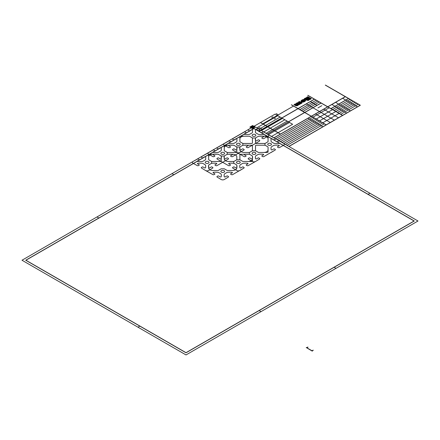 <?xml version="1.0" encoding="UTF-8"?>
<svg xmlns="http://www.w3.org/2000/svg" width="440" height="440" viewBox="0 0 440 440"><rect width="100%" height="100%" fill="white"/><g stroke="black" fill="none" stroke-linecap="round" stroke-linejoin="round"><path stroke-width="0.66" d="M96.982 216.942L98.934 218.07M173.916 174.779L171.963 173.652M335.99 268.351L334.037 267.223M369.963 193.27L368.011 194.398M253.979 126.302L22 260.233L186.021 354.932L418 221.001L253.979 126.302L275.066 114.125L292.639 124.273L271.552 136.45L253.979 126.302L253.127 126.94L253.979 126.302M253.979 128.557L25.905 260.233L186.021 352.677L414.095 221.001L253.979 128.557M253.979 128.447L25.713 260.233L186.021 352.792L414.288 221.001L253.979 128.447M261.008 311.641L259.055 310.514M139.942 326.073L137.989 327.201M284.829 119.763L263.742 131.94M272.949 116.804L271.777 117.48M275.506 118.278L274.335 118.954M287.172 121.116L266.085 133.293M282.486 118.41L261.399 130.587M280.143 117.057L259.055 129.234M277.8 115.704L256.713 127.881M289.514 122.469L268.428 134.645M254.76 126.753L253.198 126.753L254.76 125.851L254.76 126.753L257.884 128.557L259.446 127.655L262.57 129.459L259.446 131.263L256.322 129.459L257.884 128.557M251.086 127.342L253.039 126.214L252.219 127.996M252.61 125.516L255.343 127.094L252.61 128.673L249.876 127.094L252.61 125.516L255.343 127.094L252.61 128.673L249.876 127.094L252.61 125.516L255.343 127.094L252.61 128.673L249.876 127.094L252.61 125.516L255.343 127.094L252.61 128.673L249.876 127.094L252.61 125.516L255.343 127.094L252.61 128.673L249.876 127.094L252.61 125.516L255.343 127.094L252.61 128.673L249.876 127.094L252.61 125.516M253.275 126.709L252.021 127.43M252.571 125.895L253.605 127.644M251.691 126.401L252.725 128.15M252.439 127.578L252.61 128.222L252.802 127.584L252.439 127.578M252.621 127.584L252.648 125.989M252.846 126.099L250.894 127.226M253.391 127.545L251.867 126.665M253.589 126.528L251.631 127.655M252.456 127.859L253.935 127.001M252.764 126.324L251.284 127.182M256.339 145.228A0.831 0.479 0 0 0 255.514 145.706L255.514 150.552A0.831 0.479 0 0 0 255.756 150.893L258.253 152.334A0.831 0.479 0 0 0 258.836 152.471L267.234 152.471A0.831 0.479 0 0 0 268.065 151.993L268.065 147.147A0.831 0.479 0 0 0 267.817 146.806L265.111 145.244A0.55 0.319 180 0 1 264.952 145.019L264.968 143.649A0.55 0.319 180 0 1 265.128 143.429L267.817 141.873A0.831 0.479 0 0 0 268.065 141.537L268.065 136.686A0.831 0.479 0 0 0 267.234 136.208L258.836 136.208A0.831 0.479 0 0 0 258.253 136.351L255.404 137.995L252.802 138.006A0.55 0.319 180 0 1 252.406 137.913L249.7 136.351A0.831 0.479 0 0 0 249.117 136.208L240.719 136.208A0.831 0.479 0 0 0 239.894 136.686L239.894 141.537A0.831 0.479 0 0 0 240.136 141.873L242.632 143.314A0.831 0.479 0 0 0 243.216 143.457L251.614 143.457A0.831 0.479 0 0 0 252.439 142.978L252.439 138.127A0.831 0.479 0 0 0 252.197 137.792L249.7 136.351L252.197 137.792A0.831 0.479 0 0 1 252.439 138.127L252.439 142.978A0.831 0.479 0 0 1 251.614 143.457A0.831 0.479 0 0 0 252.439 142.978L252.439 138.127A0.831 0.479 0 0 0 252.197 137.792L249.7 136.351A0.831 0.479 0 0 0 249.117 136.208L240.719 136.208A0.831 0.479 0 0 0 239.894 136.686L239.894 141.537A0.831 0.479 0 0 0 240.136 141.873L242.632 143.314A0.831 0.479 0 0 0 243.216 143.457L251.614 143.457L243.216 143.457A0.831 0.479 0 0 1 242.632 143.314L242.715 143.363A0.55 0.319 180 0 1 242.875 143.589L242.858 145.107A0.55 0.319 180 0 1 242.693 145.332L240.136 146.806A0.831 0.479 0 0 0 239.894 147.147L239.894 149.924A4.417 2.552 0 0 0 244.31 152.471L249.117 152.471A0.831 0.479 0 0 0 249.7 152.334L252.428 150.761L255.277 150.75A0.55 0.319 180 0 1 255.673 150.843L258.253 152.334A0.831 0.479 0 0 0 258.836 152.471L263.643 152.471A4.417 2.552 0 0 0 268.065 149.924L268.065 147.147A0.831 0.479 0 0 0 267.817 146.806L265.111 145.244A0.55 0.319 180 0 1 264.952 145.019L264.968 143.649A0.55 0.319 180 0 1 265.128 143.429L267.817 141.873A0.831 0.479 0 0 0 268.065 141.537L268.065 138.76A4.417 2.552 0 0 0 263.643 136.208L258.836 136.208A0.831 0.479 0 0 0 258.253 136.351L255.404 137.995L252.802 138.006A0.55 0.319 180 0 1 252.406 137.913L249.7 136.351A0.831 0.479 0 0 0 249.117 136.208L244.31 136.208A4.417 2.552 0 0 0 239.894 138.76L239.894 141.537A0.831 0.479 0 0 0 240.136 141.873L242.715 143.363A0.55 0.319 180 0 1 242.875 143.589L242.858 145.107A0.55 0.319 180 0 1 242.693 145.332L240.136 146.806A0.831 0.479 0 0 0 239.894 147.147L239.894 149.924A4.417 2.552 0 0 0 244.31 152.471L249.117 152.471A0.831 0.479 0 0 0 249.7 152.334L252.428 150.761L255.277 150.75A0.55 0.319 180 0 1 255.673 150.843L258.253 152.334A0.831 0.479 0 0 0 258.836 152.471L263.643 152.471A4.417 2.552 0 0 0 268.065 149.924L268.065 147.147A0.831 0.479 0 0 0 267.817 146.806L265.32 145.365A0.831 0.479 0 0 0 264.737 145.228L256.339 145.228M255.514 142.978A0.831 0.479 0 0 0 256.339 143.457L264.737 143.457A0.831 0.479 0 0 0 265.32 143.314L267.817 141.873A0.831 0.479 0 0 0 268.065 141.537L268.065 138.76A4.417 2.552 0 0 0 263.643 136.208L258.836 136.208A0.831 0.479 0 0 0 258.253 136.351L255.756 137.792A0.831 0.479 0 0 0 255.514 138.127L255.514 142.978M252.439 145.706A0.831 0.479 0 0 0 251.614 145.228L243.216 145.228A0.831 0.479 0 0 0 242.632 145.365L239.778 147.015L237.182 147.021A0.55 0.319 0 0 1 236.786 146.927L234.08 145.365A0.831 0.479 0 0 0 233.497 145.228L228.69 145.228A4.417 2.552 0 0 0 224.268 147.78L224.268 150.552A0.831 0.479 0 0 0 224.51 150.893L227.09 152.383A0.55 0.319 0 0 1 227.255 152.609L227.238 154.127A0.55 0.319 0 0 1 227.073 154.347L224.51 155.826A0.831 0.479 0 0 0 224.268 156.167L224.268 158.939A4.417 2.552 0 0 0 228.69 161.491L233.497 161.491A0.831 0.479 0 0 0 234.08 161.354L236.803 159.781L239.657 159.77A0.55 0.319 0 0 1 240.048 159.863L242.632 161.354A0.831 0.479 0 0 0 243.216 161.491L248.023 161.491A4.417 2.552 0 0 0 252.439 158.939L252.439 156.167A0.831 0.479 0 0 0 252.197 155.826L249.491 154.264A0.55 0.319 0 0 1 249.332 154.038L249.343 152.669A0.55 0.319 0 0 1 249.508 152.444L252.197 150.893A0.831 0.479 0 0 0 252.439 150.552L252.439 145.706M221.139 161.458L228.492 165.605A0.831 0.479 0 0 0 229.658 165.6L230.368 165.187A0.55 0.319 0 0 0 230.368 164.736L228.839 163.851A0.6 0.347 0 0 1 229.174 163.268A13.805 7.97 0 0 1 233.195 163.257A2.211 1.276 0 0 1 234.448 163.614L236.209 164.637A2.211 1.276 0 0 1 236.836 165.357A13.805 7.97 0 0 1 236.819 167.679A0.6 0.347 0 0 1 235.802 167.871L234.273 166.991A0.55 0.319 0 0 0 233.492 166.991L232.782 167.398A0.831 0.479 0 0 0 232.771 168.069L236.759 170.478A2.211 1.276 0 0 0 239.948 170.478L243.941 168.069A0.831 0.479 0 0 0 243.931 167.398L243.216 166.991A0.55 0.319 0 0 0 242.435 166.991L240.906 167.871A0.6 0.347 0 0 1 239.894 167.679A0.6 0.347 0 0 0 240.906 167.871L242.435 166.991A0.55 0.319 0 0 1 243.216 166.991L243.931 167.398A0.831 0.479 0 0 1 243.941 168.069L232.595 174.62A0.831 0.479 0 0 1 231.435 174.614L230.72 174.207A0.55 0.319 0 0 1 230.72 173.756L232.249 172.871A0.6 0.347 0 0 0 231.919 172.282A13.805 7.97 0 0 0 227.893 172.277A2.211 1.276 0 0 0 226.644 172.634L224.879 173.657A2.211 1.276 0 0 0 224.252 174.378A13.805 7.97 0 0 0 224.268 176.698A0.6 0.347 0 0 0 225.286 176.891L226.815 176.006A0.55 0.319 0 0 1 227.596 176.006L228.311 176.418A0.831 0.479 0 0 1 228.316 177.089L224.329 179.493A2.211 1.276 0 0 1 221.139 179.493L217.151 177.089A0.831 0.479 0 0 1 217.157 176.418L217.872 176.006A0.55 0.319 0 0 1 218.653 176.006L220.181 176.891A0.6 0.347 0 0 0 221.199 176.698A13.805 7.97 0 0 0 221.216 174.378A2.211 1.276 0 0 0 220.589 173.657L218.823 172.634A2.211 1.276 0 0 0 217.575 172.277A13.805 7.97 0 0 0 213.554 172.282A0.6 0.347 0 0 0 213.219 172.871L214.748 173.756A0.55 0.319 0 0 1 214.748 174.207L214.032 174.614A0.831 0.479 0 0 1 212.872 174.62L205.519 170.478A2.211 1.276 0 0 0 208.709 170.478L212.696 168.069A0.831 0.479 0 0 0 212.685 167.398L211.976 166.991A0.55 0.319 0 0 0 211.195 166.991L209.666 167.871A0.6 0.347 0 0 1 208.648 167.679A13.805 7.97 0 0 1 208.632 165.357A2.211 1.276 0 0 1 209.259 164.637L211.024 163.614A2.211 1.276 0 0 1 212.273 163.257A13.805 7.97 0 0 1 216.293 163.268A0.6 0.347 0 0 1 216.629 163.851L215.1 164.736A0.55 0.319 0 0 0 215.1 165.187L215.809 165.6A0.831 0.479 0 0 0 216.975 165.605L228.316 159.055A0.831 0.479 0 0 0 228.311 158.384L227.596 157.971A0.55 0.319 0 0 0 226.815 157.971L225.286 158.851A0.6 0.347 0 0 1 224.268 158.659A13.805 7.97 0 0 1 224.252 156.338A2.211 1.276 0 0 1 224.879 155.617L226.644 154.6A2.211 1.276 0 0 1 227.893 154.237A13.805 7.97 0 0 1 231.919 154.248A0.6 0.347 0 0 1 232.249 154.831L230.72 155.716A0.55 0.319 0 0 0 230.72 156.167L231.435 156.58A0.831 0.479 0 0 0 232.595 156.585L243.941 150.035A0.831 0.479 0 0 0 243.931 149.364L243.216 148.951A0.55 0.319 0 0 0 242.435 148.951L240.906 149.837A0.6 0.347 0 0 1 239.894 149.644A0.6 0.347 0 0 0 240.906 149.837L242.435 148.951A0.55 0.319 0 0 1 243.216 148.951L243.931 149.364A0.831 0.479 0 0 1 243.941 150.035L239.948 152.438A2.211 1.276 0 0 1 236.759 152.438L244.118 156.585A0.831 0.479 0 0 0 245.278 156.58L245.988 156.167A0.55 0.319 0 0 0 245.988 155.716L244.459 154.831A0.6 0.347 0 0 1 244.794 154.248A13.805 7.97 0 0 1 248.82 154.237A2.211 1.276 0 0 1 250.069 154.6L251.834 155.617A2.211 1.276 0 0 1 252.456 156.338A13.805 7.97 0 0 1 252.439 158.659A0.6 0.347 0 0 1 251.427 158.851L249.898 157.971A0.55 0.319 0 0 0 249.112 157.971L248.402 158.384A0.831 0.479 0 0 0 248.391 159.055L252.379 161.458A2.211 1.276 0 0 0 255.574 161.458L259.562 159.055A0.831 0.479 0 0 0 259.551 158.384L258.841 157.971A0.55 0.319 0 0 0 258.06 157.971L256.526 158.851A0.6 0.347 0 0 1 255.514 158.659A0.6 0.347 0 0 0 256.526 158.851L258.06 157.971L256.526 158.851A0.6 0.347 0 0 1 255.514 158.659A13.805 7.97 0 0 1 255.497 156.338A13.805 7.97 0 0 0 255.514 158.659A13.805 7.97 0 0 1 255.497 156.338A2.211 1.276 0 0 1 256.119 155.617A2.211 1.276 0 0 0 255.497 156.338A2.211 1.276 0 0 1 256.119 155.617L257.884 154.6A2.211 1.276 0 0 1 259.138 154.237A2.211 1.276 0 0 0 257.884 154.6A2.211 1.276 0 0 1 259.138 154.237A13.805 7.97 0 0 1 263.159 154.248A13.805 7.97 0 0 0 259.138 154.237A13.805 7.97 0 0 1 263.159 154.248A0.6 0.347 0 0 1 263.494 154.831A0.6 0.347 0 0 0 263.159 154.248A0.6 0.347 0 0 1 263.494 154.831L261.965 155.716A0.55 0.319 0 0 0 261.965 156.167L262.675 156.58A0.831 0.479 0 0 0 263.835 156.585L275.182 150.035A0.831 0.479 0 0 0 275.171 149.364L274.461 148.951A0.55 0.319 0 0 0 273.68 148.951L272.151 149.837A0.6 0.347 0 0 1 271.134 149.644A0.6 0.347 0 0 0 272.151 149.837L273.68 148.951L272.151 149.837A0.6 0.347 0 0 1 271.134 149.644A13.805 7.97 0 0 1 271.117 147.318A13.805 7.97 0 0 0 271.134 149.644A13.805 7.97 0 0 1 271.117 147.318A2.211 1.276 0 0 1 271.744 146.597A2.211 1.276 0 0 0 271.117 147.318A2.211 1.276 0 0 1 271.744 146.597L273.51 145.58A2.211 1.276 0 0 1 274.758 145.216A2.211 1.276 0 0 0 273.51 145.58A2.211 1.276 0 0 1 274.758 145.216A13.805 7.97 0 0 1 278.779 145.228A13.805 7.97 0 0 0 274.758 145.216A13.805 7.97 0 0 1 278.779 145.228A0.6 0.347 0 0 1 279.114 145.816A0.6 0.347 0 0 0 278.779 145.228A0.6 0.347 0 0 1 279.114 145.816L277.585 146.696A0.55 0.319 0 0 0 277.585 147.147L278.295 147.56A0.831 0.479 0 0 0 279.461 147.565L283.624 145.261A2.211 1.276 0 0 0 283.624 143.418L279.461 141.119A0.831 0.479 0 0 0 278.295 141.125L277.585 141.531A0.55 0.319 0 0 0 277.585 141.982L279.114 142.868A0.6 0.347 0 0 1 278.779 143.451A0.6 0.347 0 0 0 279.114 142.868L277.585 141.982L279.114 142.868A0.6 0.347 0 0 1 278.779 143.451A13.805 7.97 0 0 1 274.758 143.462A13.805 7.97 0 0 0 278.779 143.451A13.805 7.97 0 0 1 274.758 143.462A2.211 1.276 0 0 1 273.51 143.105L271.744 142.082L273.51 143.105A2.211 1.276 0 0 0 274.758 143.462A2.211 1.276 0 0 1 273.51 143.105L271.744 142.082A2.211 1.276 0 0 1 271.117 141.361A2.211 1.276 0 0 0 271.744 142.082A2.211 1.276 0 0 1 271.117 141.361A13.805 7.97 0 0 1 271.134 139.04A13.805 7.97 0 0 0 271.117 141.361A13.805 7.97 0 0 1 271.134 139.04A0.6 0.347 0 0 1 272.151 138.847A0.6 0.347 0 0 0 271.134 139.04A0.6 0.347 0 0 1 272.151 138.847L273.68 139.728A0.55 0.319 0 0 0 274.461 139.728L275.171 139.321A0.831 0.479 0 0 0 275.182 138.65L263.835 132.099A0.831 0.479 0 0 0 262.675 132.105L261.965 132.517A0.55 0.319 0 0 0 261.965 132.968L263.494 133.848A0.6 0.347 0 0 1 263.159 134.437A0.6 0.347 0 0 0 263.494 133.848L261.965 132.968L263.494 133.848A0.6 0.347 0 0 1 263.159 134.437A0.6 0.347 0 0 0 263.494 133.848L261.965 132.968L263.494 133.848A0.6 0.347 0 0 1 263.159 134.437A13.805 7.97 0 0 1 259.138 134.442A13.805 7.97 0 0 0 263.159 134.437A13.805 7.97 0 0 1 259.138 134.442A13.805 7.97 0 0 0 263.159 134.437A13.805 7.97 0 0 1 259.138 134.442A2.211 1.276 0 0 1 257.884 134.085A2.211 1.276 0 0 0 259.138 134.442A2.211 1.276 0 0 1 257.884 134.085A2.211 1.276 0 0 0 259.138 134.442A2.211 1.276 0 0 1 257.884 134.085L256.119 133.067A2.211 1.276 0 0 1 255.497 132.341A2.211 1.276 0 0 0 256.119 133.067A2.211 1.276 0 0 1 255.497 132.341A2.211 1.276 0 0 0 256.119 133.067A2.211 1.276 0 0 1 255.497 132.341A13.805 7.97 0 0 1 255.514 130.02A13.805 7.97 0 0 0 255.497 132.341A13.805 7.97 0 0 1 255.514 130.02A13.805 7.97 0 0 0 255.497 132.341A13.805 7.97 0 0 1 255.514 130.02A0.6 0.347 0 0 1 256.526 129.828A0.6 0.347 0 0 0 255.514 130.02A0.6 0.347 0 0 1 256.526 129.828A0.6 0.347 0 0 0 255.514 130.02A0.6 0.347 0 0 1 256.526 129.828L258.06 130.713A0.55 0.319 0 0 0 258.841 130.713L259.551 130.3A0.831 0.479 0 0 0 259.562 129.63L255.574 127.226A2.211 1.276 0 0 0 252.379 127.226L248.391 129.63A0.831 0.479 0 0 0 248.402 130.3L249.112 130.713A0.55 0.319 0 0 0 249.898 130.713L251.427 129.828A0.6 0.347 0 0 1 252.439 130.02A0.6 0.347 0 0 0 251.427 129.828L249.898 130.713L251.427 129.828A0.6 0.347 0 0 1 252.439 130.02A0.6 0.347 0 0 0 251.427 129.828L249.898 130.713L251.427 129.828A0.6 0.347 0 0 1 252.439 130.02A13.805 7.97 0 0 1 252.456 132.341A13.805 7.97 0 0 0 252.439 130.02A13.805 7.97 0 0 1 252.456 132.341A13.805 7.97 0 0 0 252.439 130.02A13.805 7.97 0 0 1 252.456 132.341A2.211 1.276 0 0 1 251.834 133.067L250.069 134.085A2.211 1.276 0 0 1 248.82 134.442A2.211 1.276 0 0 0 250.069 134.085L251.834 133.067A2.211 1.276 0 0 0 252.456 132.341A2.211 1.276 0 0 1 251.834 133.067L250.069 134.085A2.211 1.276 0 0 1 248.82 134.442A2.211 1.276 0 0 0 250.069 134.085L251.834 133.067A2.211 1.276 0 0 0 252.456 132.341A2.211 1.276 0 0 1 251.834 133.067L250.069 134.085A2.211 1.276 0 0 1 248.82 134.442A13.805 7.97 0 0 1 244.794 134.437A13.805 7.97 0 0 0 248.82 134.442A13.805 7.97 0 0 1 244.794 134.437A13.805 7.97 0 0 0 248.82 134.442A13.805 7.97 0 0 1 244.794 134.437A0.6 0.347 0 0 1 244.459 133.848A0.6 0.347 0 0 0 244.794 134.437A0.6 0.347 0 0 1 244.459 133.848A0.6 0.347 0 0 0 244.794 134.437A0.6 0.347 0 0 1 244.459 133.848L245.988 132.968A0.55 0.319 0 0 0 245.988 132.517L245.278 132.105A0.831 0.479 0 0 0 244.118 132.099L232.771 138.65A0.831 0.479 0 0 0 232.782 139.321L233.492 139.728A0.55 0.319 0 0 0 234.273 139.728L235.802 138.847A0.6 0.347 0 0 1 236.819 139.04A0.6 0.347 0 0 0 235.802 138.847L234.273 139.728L235.802 138.847A0.6 0.347 0 0 1 236.819 139.04A0.6 0.347 0 0 0 235.802 138.847L234.273 139.728L235.802 138.847A0.6 0.347 0 0 1 236.819 139.04A13.805 7.97 0 0 1 236.836 141.361A13.805 7.97 0 0 0 236.819 139.04A13.805 7.97 0 0 1 236.836 141.361A13.805 7.97 0 0 0 236.819 139.04A13.805 7.97 0 0 1 236.836 141.361A2.211 1.276 0 0 1 236.209 142.082L234.448 143.105A2.211 1.276 0 0 1 233.195 143.462A2.211 1.276 0 0 0 234.448 143.105L236.209 142.082A2.211 1.276 0 0 0 236.836 141.361A2.211 1.276 0 0 1 236.209 142.082L234.448 143.105A2.211 1.276 0 0 1 233.195 143.462A2.211 1.276 0 0 0 234.448 143.105L236.209 142.082A2.211 1.276 0 0 0 236.836 141.361A2.211 1.276 0 0 1 236.209 142.082L234.448 143.105A2.211 1.276 0 0 1 233.195 143.462A13.805 7.97 0 0 1 229.174 143.451A13.805 7.97 0 0 0 233.195 143.462A13.805 7.97 0 0 1 229.174 143.451A13.805 7.97 0 0 0 233.195 143.462A13.805 7.97 0 0 1 229.174 143.451A0.6 0.347 0 0 1 228.839 142.868A0.6 0.347 0 0 0 229.174 143.451A0.6 0.347 0 0 1 228.839 142.868A0.6 0.347 0 0 0 229.174 143.451A0.6 0.347 0 0 1 228.839 142.868L230.368 141.982A0.55 0.319 0 0 0 230.368 141.531L229.658 141.125A0.831 0.479 0 0 0 228.492 141.119L217.151 147.664A0.831 0.479 0 0 0 217.157 148.335L217.872 148.748A0.55 0.319 0 0 0 218.653 148.748L220.181 147.868A0.6 0.347 0 0 1 221.199 148.06A0.6 0.347 0 0 0 220.181 147.868L218.653 148.748L220.181 147.868A0.6 0.347 0 0 1 221.199 148.06A13.805 7.97 0 0 1 221.216 150.381A13.805 7.97 0 0 0 221.199 148.06A13.805 7.97 0 0 1 221.216 150.381A2.211 1.276 0 0 1 220.589 151.102L218.823 152.119A2.211 1.276 0 0 1 217.575 152.482A2.211 1.276 0 0 0 218.823 152.119L220.589 151.102A2.211 1.276 0 0 0 221.216 150.381A2.211 1.276 0 0 1 220.589 151.102L218.823 152.119A2.211 1.276 0 0 1 217.575 152.482A13.805 7.97 0 0 1 213.554 152.471A13.805 7.97 0 0 0 217.575 152.482A13.805 7.97 0 0 1 213.554 152.471A0.6 0.347 0 0 1 213.219 151.888A0.6 0.347 0 0 0 213.554 152.471A0.6 0.347 0 0 1 213.219 151.888L214.748 151.003A0.55 0.319 0 0 0 214.748 150.552L214.032 150.139A0.831 0.479 0 0 0 212.872 150.134L208.709 152.438A2.211 1.276 0 0 0 208.709 154.281L212.872 156.585A0.831 0.479 0 0 0 214.032 156.58L214.748 156.167A0.55 0.319 0 0 0 214.748 155.716L213.219 154.831A0.6 0.347 0 0 1 213.554 154.248A13.805 7.97 0 0 1 217.575 154.237A2.211 1.276 0 0 1 218.823 154.6L220.589 155.617A2.211 1.276 0 0 1 221.216 156.338A13.805 7.97 0 0 1 221.199 158.659A0.6 0.347 0 0 1 220.181 158.851L218.653 157.971A0.55 0.319 0 0 0 217.872 157.971L217.157 158.384A0.831 0.479 0 0 0 217.151 159.055L221.139 161.458M221.408 154.127A1.876 1.084 0 0 0 224.549 153.643A1.876 1.084 0 0 0 222.25 152.312A1.876 1.084 0 0 0 221.408 154.127A1.876 1.084 0 0 0 224.549 153.643A1.876 1.084 0 0 0 222.25 152.312A1.876 1.084 0 0 0 221.408 154.127A1.876 1.084 0 0 0 224.549 153.643A1.876 1.084 0 0 0 222.25 152.312A1.876 1.084 0 0 0 221.408 154.127M237.028 145.107A1.876 1.084 0 0 0 240.169 144.623A1.876 1.084 0 0 0 237.87 143.291A1.876 1.084 0 0 0 237.028 145.107A1.876 1.084 0 0 0 240.169 144.623A1.876 1.084 0 0 0 237.87 143.291A1.876 1.084 0 0 0 237.028 145.107A1.876 1.084 0 0 0 240.169 144.623A1.876 1.084 0 0 0 237.87 143.291A1.876 1.084 0 0 0 237.028 145.107A1.876 1.084 0 0 0 240.169 144.623A1.876 1.084 0 0 0 237.87 143.291A1.876 1.084 0 0 0 237.028 145.107A1.876 1.084 0 0 0 240.169 144.623A1.876 1.084 0 0 0 237.87 143.291A1.876 1.084 0 0 0 237.028 145.107M252.648 136.087A1.876 1.084 0 0 0 255.789 135.603A1.876 1.084 0 0 0 253.49 134.277A1.876 1.084 0 0 0 252.648 136.087A1.876 1.084 0 0 0 255.789 135.603A1.876 1.084 0 0 0 253.49 134.277A1.876 1.084 0 0 0 252.648 136.087A1.876 1.084 0 0 0 255.789 135.603A1.876 1.084 0 0 0 253.49 134.277A1.876 1.084 0 0 0 252.648 136.087A1.876 1.084 0 0 0 255.789 135.603A1.876 1.084 0 0 0 253.49 134.277A1.876 1.084 0 0 0 252.648 136.087A1.876 1.084 0 0 0 255.789 135.603A1.876 1.084 0 0 0 253.49 134.277A1.876 1.084 0 0 0 252.648 136.087M247.869 163.851A0.6 0.347 0 0 0 247.539 163.268A13.805 7.97 0 0 0 243.513 163.257A2.211 1.276 0 0 0 242.264 163.614L240.499 164.637A2.211 1.276 0 0 0 239.872 165.357A13.805 7.97 0 0 0 239.894 167.679A13.805 7.97 0 0 1 239.872 165.357A2.211 1.276 0 0 1 240.499 164.637L242.264 163.614A2.211 1.276 0 0 1 243.513 163.257A13.805 7.97 0 0 1 247.539 163.268A0.6 0.347 0 0 1 247.869 163.851L246.34 164.736A0.55 0.319 0 0 0 246.34 165.187L247.055 165.6A0.831 0.479 0 0 0 248.215 165.605L255.541 161.475L248.215 165.605A0.831 0.479 0 0 1 247.055 165.6L246.34 165.187A0.55 0.319 0 0 1 246.34 164.736L247.869 163.851M268.268 145.107A1.876 1.084 0 0 0 271.414 144.623A1.876 1.084 0 0 0 269.11 143.291A1.876 1.084 0 0 0 268.268 145.107A1.876 1.084 0 0 0 271.414 144.623A1.876 1.084 0 0 0 269.11 143.291A1.876 1.084 0 0 0 268.268 145.107A1.876 1.084 0 0 0 271.414 144.623A1.876 1.084 0 0 0 269.11 143.291A1.876 1.084 0 0 0 268.268 145.107M252.648 154.127A1.876 1.084 0 0 0 255.789 153.643A1.876 1.084 0 0 0 253.49 152.312A1.876 1.084 0 0 0 252.648 154.127A1.876 1.084 0 0 0 255.789 153.643A1.876 1.084 0 0 0 253.49 152.312A1.876 1.084 0 0 0 252.648 154.127A1.876 1.084 0 0 0 255.789 153.643A1.876 1.084 0 0 0 253.49 152.312A1.876 1.084 0 0 0 252.648 154.127M237.028 163.147A1.876 1.084 0 0 0 240.169 162.657A1.876 1.084 0 0 0 237.87 161.332A1.876 1.084 0 0 0 237.028 163.147A1.876 1.084 0 0 0 240.169 162.657A1.876 1.084 0 0 0 237.87 161.332A1.876 1.084 0 0 0 237.028 163.147M259.562 159.055L255.541 161.475L259.562 159.055A0.831 0.479 0 0 0 259.551 158.384L258.841 157.971A0.55 0.319 0 0 0 258.06 157.971A0.55 0.319 0 0 1 258.841 157.971L259.551 158.384A0.831 0.479 0 0 1 259.562 159.055M309.568 97.691L308.264 98.445M297.149 104.858L295.79 105.644M307.615 98.813L306.394 99.523M299.321 103.604L297.709 104.538M305.553 100.007L304.227 100.771M301.208 102.514L299.695 103.389M303.188 101.371L301.928 102.102M309.716 97.774L308.407 98.527M301.356 102.603L295.993 105.694M303.534 101.343L302.17 102.13M308.094 98.709L306.091 99.869M305.608 100.144L304.172 100.975M309.865 97.856L308.555 98.615M301.499 102.685L296.219 105.738M305.635 100.298L302.434 102.146M308.242 98.791L306.235 99.951M310.007 97.944L308.699 98.698M301.648 102.767L296.472 105.76M305.618 100.474L302.742 102.141M308.385 98.879L306.383 100.034M310.156 98.026L308.847 98.78M298.326 104.858L296.769 105.754M300.382 103.67L298.502 104.753M308.534 98.962L306.532 100.122M301.796 102.856L300.487 103.609M305.553 100.683L303.105 102.097M310.299 98.109L308.995 98.868M298.243 105.072L297.138 105.71M300.234 103.922L298.947 104.665M308.682 99.05L306.675 100.205M301.939 102.938L300.636 103.692M305.388 100.953L303.562 102.003M308.495 99.325L307.257 100.04M304.843 101.431L304.398 101.689M308.644 99.407L307.406 100.122M308.786 99.49L307.549 100.205M310.855 98.472L309.579 99.204M308.935 99.578L307.698 100.293M310.998 98.555L309.727 99.292M309.084 99.66L307.846 100.375M311.146 98.637L309.87 99.374M309.227 99.748L307.989 100.458M311.289 98.725L310.019 99.457M309.425 97.603L308.116 98.357M296.912 104.83L295.609 105.578M307.472 98.731L306.251 99.434M299.024 103.609L297.655 104.401M305.47 99.886L304.189 100.623M301.065 102.432L299.701 103.219M302.935 101.349L301.719 102.053M309.276 97.521L307.967 98.274M296.752 104.748L295.444 105.507M307.324 98.648L306.103 99.352M298.826 103.554L297.523 104.308M305.36 99.781L301.538 101.987M300.916 102.344L299.607 103.103M309.127 97.433L307.824 98.192M296.61 104.665L295.3 105.418M307.175 98.56L305.959 99.264M298.683 103.466L297.374 104.22M305.223 99.688L301.378 101.91A1.315 0.759 0 0 0 301.994 102.113A2.101 1.21 0 0 0 302.88 102.124A2.877 1.661 0 0 0 303.76 101.943A3.933 2.272 0 0 0 304.629 101.569A3.933 2.272 0 0 0 305.283 101.063A2.877 1.661 0 0 0 305.602 100.557A2.101 1.21 0 0 0 305.575 100.045A1.315 0.759 0 0 0 305.228 99.693A1.315 0.759 0 0 0 304.618 99.495A2.101 1.21 0 0 0 303.727 99.479A2.877 1.661 0 0 0 302.852 99.66A3.933 2.272 0 0 0 301.983 100.04A3.933 2.272 0 0 0 301.323 100.54A2.877 1.661 0 0 0 301.01 101.046A2.101 1.21 0 0 0 301.004 101.475L302.187 100.793A1.023 0.589 180 0 1 302.693 100.271A1.023 0.589 180 0 1 303.727 100.276L301.169 101.75A1.326 0.764 0 0 0 301.384 101.91M300.768 102.262L299.464 103.015M308.985 97.35L307.675 98.104M296.461 104.583L295.152 105.336M307.032 98.478L305.811 99.182M298.534 103.384L297.226 104.137M305.063 99.611L301.246 101.816M300.625 102.179L299.316 102.933M308.836 97.267L307.527 98.021M296.312 104.495L295.009 105.248M306.884 98.395L305.663 99.099M298.386 103.296L297.083 104.055M304.882 99.55L303.661 100.254M300.476 102.091L299.167 102.85M308.693 97.18L307.384 97.939M296.17 104.412L294.861 105.166M306.741 98.307L305.47 99.038M298.243 103.213L296.934 103.967M304.673 99.501L303.446 100.21M300.327 102.009L299.024 102.762M308.545 97.097L307.236 97.851M296.021 104.324L294.712 105.083M306.592 98.225L305.168 99.044M298.095 103.13L296.791 103.884M304.43 99.473L303.182 100.194M300.185 101.926L298.875 102.68M302.187 100.766L300.999 101.453M308.396 97.014L307.093 97.768M295.873 104.242L294.569 104.995M306.444 98.137L304.777 99.105M297.952 103.043L296.643 103.802M304.161 99.457L302.808 100.238M300.036 101.838L298.733 102.592M302.269 100.551L300.977 101.299M308.253 96.927L306.944 97.68M295.73 104.159L294.421 104.913M306.295 98.054L304.629 99.022M297.803 102.96L296.494 103.714M303.853 99.468L300.988 101.118M299.893 101.755L298.584 102.509M308.105 96.844L306.796 97.597M295.581 104.071L294.272 104.83M306.108 97.993L304.48 98.934M297.655 102.878L296.351 103.631M303.49 99.506L301.065 100.909M299.745 101.668L298.436 102.427M307.956 96.756L306.652 97.515M295.438 103.989L294.129 104.742M305.855 97.972L304.337 98.852M297.512 102.79L296.202 103.543M303.023 99.605L301.235 100.639M299.596 101.585L298.293 102.339M308.066 98.692L309.359 99.82L308.121 100.535L306.064 99.853L306.515 99.589L305.695 99.116A0.517 0.297 0 0 0 304.97 99.116L304.2 98.775L305.388 98.087A0.688 0.396 180 0 1 306.356 98.087L307.736 98.885L308.066 98.692M298.155 102.262L299.569 103.076A0.556 0.325 180 0 1 298.854 103.565L297.374 102.713L296.065 103.466L297.622 104.363A0.556 0.325 180 0 1 296.863 104.814L295.3 103.912L293.992 104.665L295.455 105.507A1.727 1.001 0 0 0 297.303 105.677A1.727 1.001 0 0 0 298.331 104.775A2.541 1.469 0 0 0 300.421 103.571L300.751 103.763L302.06 103.004L299.464 101.508L298.155 102.262M310.75 98.412L309.48 99.149L310.074 99.49L311.344 98.753L310.75 98.412M307.824 96.679L306.515 97.433L309.111 98.934L310.42 98.181L307.824 96.679M304.156 100.568L302.836 101.332A1.023 0.589 0 0 0 303.93 101.2A1.023 0.589 0 0 0 304.156 100.568M321.816 105.677L317.961 107.905M334.378 120.131L306.262 103.895M322.861 126.781L308.017 118.212M316.217 100.177L299.816 109.643M317.779 101.079L301.378 110.545M330.281 122.496L315.436 113.927M338.481 117.761L323.642 109.192M277.178 139.695L314.523 118.135M280.451 141.587L317.796 120.026M321.074 121.919L283.723 143.479M324.346 123.805L287.001 145.371M350.136 99.462L278.812 140.641M353.408 101.354L282.09 142.532M356.686 103.246L285.362 144.424M351.775 100.408L334.197 110.556M355.047 102.3L337.475 112.448M358.32 104.192L340.747 114.334M346.682 113.025L331.843 104.462M350.389 110.886L335.55 102.317M357.423 106.827L342.579 98.258M278.339 114.829L276.188 113.592M293.568 106.04L262.719 123.849M329.302 107.729L275.555 138.76M316.998 105.364L310.36 101.53M319.341 101.981L302.94 111.447M325.397 85.069L360.349 105.248L288.932 146.482M360.25 105.193L288.833 146.427M325.298 85.124L360.25 105.303M307.775 95.354L342.529 115.423M342.628 115.368L307.874 95.299M291.374 104.825L326.128 124.894M326.227 124.834L291.467 104.77M348.546 98.549L331.023 108.663M330.924 108.609L348.452 98.489M274.038 137.885L345.361 96.707M345.268 96.651L273.944 137.83M267.416 134.062L321.118 103.059M321.019 103.004L267.322 134.008M314.463 99.215L260.761 130.218M260.662 130.163L314.364 99.16M260.519 122.639L280.39 134.107M280.484 134.052L260.618 122.584M255.514 140.624A0.6 0.347 0 0 0 256.526 140.816L258.06 139.931L256.526 140.816A0.6 0.347 0 0 1 255.514 140.624A13.805 7.97 0 0 1 255.497 138.303A13.805 7.97 0 0 0 255.514 140.624M247.869 145.816A0.6 0.347 0 0 0 247.539 145.228A13.805 7.97 0 0 0 243.513 145.216A2.211 1.276 0 0 0 242.264 145.58L240.499 146.597A2.211 1.276 0 0 0 239.872 147.318A13.805 7.97 0 0 0 239.894 149.644A13.805 7.97 0 0 1 239.872 147.318A2.211 1.276 0 0 1 240.499 146.597L242.264 145.58A2.211 1.276 0 0 1 243.513 145.216A13.805 7.97 0 0 1 247.539 145.228A0.6 0.347 0 0 1 247.869 145.816L246.34 146.696A0.55 0.319 0 0 0 246.34 147.147L247.055 147.56A0.831 0.479 0 0 0 248.215 147.565L255.541 143.44L248.215 147.565A0.831 0.479 0 0 1 247.055 147.56L246.34 147.147A0.55 0.319 0 0 1 246.34 146.696L247.869 145.816M204.562 167.871A0.6 0.347 0 0 0 205.573 167.679A13.805 7.97 0 0 0 205.596 165.357A2.211 1.276 0 0 0 204.969 164.637L203.203 163.614A2.211 1.276 0 0 0 201.955 163.257A13.805 7.97 0 0 0 197.929 163.268A0.6 0.347 0 0 0 197.599 163.851L199.128 164.736L197.599 163.851A0.6 0.347 0 0 1 197.929 163.268A13.805 7.97 0 0 1 201.955 163.257A2.211 1.276 0 0 1 203.203 163.614L204.969 164.637A2.211 1.276 0 0 1 205.596 165.357A13.805 7.97 0 0 1 205.573 167.679A0.6 0.347 0 0 1 204.562 167.871L203.032 166.991A0.55 0.319 0 0 0 202.252 166.991L201.537 167.398A0.831 0.479 0 0 0 201.526 168.069L205.519 170.478L201.526 168.069A0.831 0.479 0 0 1 201.537 167.398L202.252 166.991A0.55 0.319 0 0 1 203.032 166.991L204.562 167.871M197.599 160.903A0.6 0.347 0 0 0 197.929 161.491A13.805 7.97 0 0 0 201.955 161.502A2.211 1.276 0 0 0 203.203 161.139L204.969 160.121A2.211 1.276 0 0 0 205.596 159.401A13.805 7.97 0 0 0 205.573 157.075A0.6 0.347 0 0 0 204.562 156.882L203.032 157.768L204.562 156.882A0.6 0.347 0 0 1 205.573 157.075A13.805 7.97 0 0 1 205.596 159.401A2.211 1.276 0 0 1 204.969 160.121L203.203 161.139A2.211 1.276 0 0 1 201.955 161.502A13.805 7.97 0 0 1 197.929 161.491A0.6 0.347 0 0 1 197.599 160.903L199.128 160.023A0.55 0.319 0 0 0 199.128 159.572L198.413 159.159A0.831 0.479 0 0 0 197.252 159.154L193.089 161.458A2.211 1.276 0 0 0 193.089 163.301L197.252 165.605A0.831 0.479 0 0 0 198.413 165.6L199.128 165.187A0.55 0.319 0 0 0 199.128 164.736A0.55 0.319 0 0 1 199.128 165.187L198.413 165.6A0.831 0.479 0 0 1 197.252 165.605L193.089 163.301A2.211 1.276 0 0 1 193.089 161.458L197.252 159.154A0.831 0.479 0 0 1 198.413 159.159L199.128 159.572A0.55 0.319 0 0 1 199.128 160.023L197.599 160.903M263.494 136.796A0.6 0.347 0 0 0 263.159 136.208A13.805 7.97 0 0 0 259.138 136.197A2.211 1.276 0 0 0 257.884 136.56L256.119 137.577A2.211 1.276 0 0 0 255.497 138.303A2.211 1.276 0 0 1 256.119 137.577L257.884 136.56A2.211 1.276 0 0 1 259.138 136.197A13.805 7.97 0 0 1 263.159 136.208A0.6 0.347 0 0 1 263.494 136.796L261.965 137.676A0.55 0.319 0 0 0 261.965 138.127L262.675 138.54A0.831 0.479 0 0 0 263.835 138.545L267.999 136.241A2.211 1.276 0 0 0 267.999 134.404L263.835 132.099A0.831 0.479 0 0 0 262.675 132.105L261.965 132.517A0.55 0.319 0 0 0 261.965 132.968A0.55 0.319 0 0 1 261.965 132.517A0.55 0.319 0 0 0 261.965 132.968A0.55 0.319 0 0 1 261.965 132.517L262.675 132.105A0.831 0.479 0 0 1 263.835 132.099L267.999 134.404L263.835 132.099A0.831 0.479 0 0 0 262.675 132.105A0.831 0.479 0 0 1 263.835 132.099L267.999 134.404A2.211 1.276 0 0 1 267.999 136.241L263.835 138.545A0.831 0.479 0 0 1 262.675 138.54L261.965 138.127A0.55 0.319 0 0 1 261.965 137.676L263.494 136.796M205.782 163.147A1.876 1.084 0 0 0 208.929 162.657A1.876 1.084 0 0 0 206.624 161.332A1.876 1.084 0 0 0 205.782 163.147A1.876 1.084 0 0 0 208.929 162.657A1.876 1.084 0 0 0 206.624 161.332A1.876 1.084 0 0 0 205.782 163.147M248.391 129.63A0.831 0.479 0 0 0 248.402 130.3L249.112 130.713A0.55 0.319 0 0 0 249.898 130.713A0.55 0.319 0 0 1 249.112 130.713A0.55 0.319 0 0 0 249.898 130.713A0.55 0.319 0 0 1 249.112 130.713L248.402 130.3A0.831 0.479 0 0 1 248.391 129.63L252.379 127.226A2.211 1.276 0 0 1 255.574 127.226A2.211 1.276 0 0 0 252.379 127.226L248.391 129.63A0.831 0.479 0 0 0 248.402 130.3A0.831 0.479 0 0 1 248.391 129.63L252.379 127.226A2.211 1.276 0 0 1 255.574 127.226A2.211 1.276 0 0 0 252.379 127.226L248.391 129.63M245.278 132.105A0.831 0.479 0 0 0 244.118 132.099L232.771 138.65A0.831 0.479 0 0 0 232.782 139.321L233.492 139.728A0.55 0.319 0 0 0 234.273 139.728A0.55 0.319 0 0 1 233.492 139.728A0.55 0.319 0 0 0 234.273 139.728A0.55 0.319 0 0 1 233.492 139.728L232.782 139.321A0.831 0.479 0 0 1 232.771 138.65L239.916 134.42L232.771 138.65A0.831 0.479 0 0 0 232.782 139.321A0.831 0.479 0 0 1 232.771 138.65L244.118 132.099A0.831 0.479 0 0 1 245.278 132.105L245.988 132.517A0.55 0.319 0 0 1 245.988 132.968L244.459 133.848L245.988 132.968A0.55 0.319 0 0 0 245.988 132.517L245.278 132.105A0.831 0.479 0 0 0 244.118 132.099A0.831 0.479 0 0 1 245.278 132.105L245.988 132.517A0.55 0.319 0 0 1 245.988 132.968L244.459 133.848L245.988 132.968A0.55 0.319 0 0 0 245.988 132.517L245.278 132.105M229.658 141.125A0.831 0.479 0 0 0 228.492 141.119L217.151 147.664A0.831 0.479 0 0 0 217.157 148.335L217.872 148.748A0.55 0.319 0 0 0 218.653 148.748A0.55 0.319 0 0 1 217.872 148.748L217.157 148.335A0.831 0.479 0 0 1 217.151 147.664L224.329 143.418A2.211 1.276 0 0 0 224.329 145.261L228.492 147.565A0.831 0.479 0 0 0 229.658 147.56L230.368 147.147A0.55 0.319 0 0 0 230.368 146.696L228.839 145.816A0.6 0.347 0 0 1 229.174 145.228A0.6 0.347 0 0 0 228.839 145.816L230.368 146.696A0.55 0.319 0 0 1 230.368 147.147L229.658 147.56A0.831 0.479 0 0 1 228.492 147.565L224.329 145.261A2.211 1.276 0 0 1 224.329 143.418L228.492 141.119A0.831 0.479 0 0 1 229.658 141.125L230.368 141.531A0.55 0.319 0 0 1 230.368 141.982L228.839 142.868L230.368 141.982A0.55 0.319 0 0 0 230.368 141.531L229.658 141.125A0.831 0.479 0 0 0 228.492 141.119A0.831 0.479 0 0 1 229.658 141.125L230.368 141.531A0.55 0.319 0 0 1 230.368 141.982L228.839 142.868L230.368 141.982A0.55 0.319 0 0 0 230.368 141.531L229.658 141.125M214.032 150.139A0.831 0.479 0 0 0 212.872 150.134L201.526 156.684A0.831 0.479 0 0 0 201.537 157.355L202.252 157.768A0.55 0.319 0 0 0 203.032 157.768A0.55 0.319 0 0 1 202.252 157.768L201.537 157.355A0.831 0.479 0 0 1 201.526 156.684L212.872 150.134A0.831 0.479 0 0 1 214.032 150.139L214.748 150.552A0.55 0.319 0 0 1 214.748 151.003L213.219 151.888L214.748 151.003A0.55 0.319 0 0 0 214.748 150.552L214.032 150.139M259.551 130.3L258.841 130.713A0.55 0.319 0 0 1 258.06 130.713L256.526 129.828L258.06 130.713A0.55 0.319 0 0 0 258.841 130.713L259.551 130.3A0.831 0.479 0 0 0 259.562 129.63L255.574 127.226L259.562 129.63A0.831 0.479 0 0 1 259.551 130.3L258.841 130.713A0.55 0.319 0 0 1 258.06 130.713L256.526 129.828L258.06 130.713A0.55 0.319 0 0 0 258.841 130.713L259.551 130.3A0.831 0.479 0 0 0 259.562 129.63A0.831 0.479 0 0 1 259.551 130.3M259.562 141.014A0.831 0.479 0 0 0 259.551 140.344L258.841 139.931A0.55 0.319 0 0 0 258.06 139.931A0.55 0.319 0 0 1 258.841 139.931L259.551 140.344A0.831 0.479 0 0 1 259.562 141.014L255.541 143.44L259.562 141.014M235.989 152.471A0.831 0.479 0 0 0 236.819 151.993L236.819 147.147A0.831 0.479 0 0 0 236.577 146.806L234.08 145.365A0.831 0.479 0 0 0 233.497 145.228L225.099 145.228A0.831 0.479 0 0 0 224.268 145.706L224.268 150.552A0.831 0.479 0 0 0 224.51 150.893L227.007 152.334A0.831 0.479 0 0 0 227.596 152.471L235.989 152.471A0.831 0.479 0 0 0 236.819 151.993L236.819 147.147A0.831 0.479 0 0 0 236.577 146.806L234.08 145.365A0.831 0.479 0 0 0 233.497 145.228L225.099 145.228A0.831 0.479 0 0 0 224.268 145.706L224.268 150.552A0.831 0.479 0 0 0 224.51 150.893L227.007 152.334A0.831 0.479 0 0 0 227.596 152.471L235.989 152.471M220.369 161.491A0.831 0.479 0 0 0 221.199 161.013L221.199 156.167A0.831 0.479 0 0 0 220.957 155.826L218.46 154.385A0.831 0.479 0 0 0 217.872 154.248L209.479 154.248A0.831 0.479 0 0 0 208.648 154.726L208.648 159.572A0.831 0.479 0 0 0 208.89 159.913L211.387 161.354A0.831 0.479 0 0 0 211.976 161.491L220.369 161.491M232.403 170.511A4.417 2.552 0 0 0 236.819 167.959L236.819 165.187A0.831 0.479 0 0 0 236.577 164.846L233.871 163.284A0.55 0.319 180 0 1 233.706 163.059L233.723 161.689A0.55 0.319 180 0 1 233.888 161.464L236.577 159.913A0.831 0.479 0 0 0 236.819 159.572L236.819 156.799A4.417 2.552 0 0 0 232.403 154.248L227.596 154.248A0.831 0.479 0 0 0 227.007 154.385L224.158 156.03L221.556 156.041A0.55 0.319 180 0 1 221.166 155.947L218.46 154.385A0.831 0.479 0 0 0 217.872 154.248L213.065 154.248A4.417 2.552 0 0 0 208.648 156.799L208.648 159.572A0.831 0.479 0 0 0 208.89 159.913L211.47 161.398A0.55 0.319 180 0 1 211.635 161.629L211.613 163.147A0.55 0.319 180 0 1 211.453 163.367L208.89 164.846A0.831 0.479 0 0 0 208.648 165.187L208.648 167.959A4.417 2.552 0 0 0 213.065 170.511L217.872 170.511A0.831 0.479 0 0 0 218.46 170.368L221.183 168.801L224.032 168.79A0.55 0.319 180 0 1 224.428 168.883L227.007 170.368A0.831 0.479 0 0 0 227.596 170.511L232.403 170.511M240.719 154.248A0.831 0.479 0 0 0 239.894 154.726L239.894 159.572A0.831 0.479 0 0 0 240.136 159.913L242.632 161.354A0.831 0.479 0 0 0 243.216 161.491L251.614 161.491A0.831 0.479 0 0 0 252.439 161.013L252.439 156.167A0.831 0.479 0 0 0 252.197 155.826L249.7 154.385A0.831 0.479 0 0 0 249.117 154.248L240.719 154.248M283.624 145.261A2.211 1.276 0 0 0 283.624 143.418L279.461 141.119A0.831 0.479 0 0 0 278.295 141.125L277.585 141.531A0.55 0.319 0 0 0 277.585 141.982A0.55 0.319 0 0 1 277.585 141.531L278.295 141.125A0.831 0.479 0 0 1 279.461 141.119L283.624 143.418A2.211 1.276 0 0 1 283.624 145.261L279.461 147.565L283.624 145.261M275.182 150.035L271.161 152.46L275.182 150.035A0.831 0.479 0 0 0 275.171 149.364L274.461 148.951A0.55 0.319 0 0 0 273.68 148.951A0.55 0.319 0 0 1 274.461 148.951L275.171 149.364A0.831 0.479 0 0 1 275.182 150.035M275.182 138.65L271.194 136.246L275.182 138.65A0.831 0.479 0 0 1 275.171 139.321L274.461 139.728A0.55 0.319 0 0 1 273.68 139.728L272.151 138.847L273.68 139.728A0.55 0.319 0 0 0 274.461 139.728L275.171 139.321A0.831 0.479 0 0 0 275.182 138.65M262.675 156.58L261.965 156.167A0.55 0.319 0 0 1 261.965 155.716L263.494 154.831L261.965 155.716A0.55 0.319 0 0 0 261.965 156.167L262.675 156.58A0.831 0.479 0 0 0 263.835 156.585A0.831 0.479 0 0 1 262.675 156.58M278.295 147.56L277.585 147.147A0.55 0.319 0 0 1 277.585 146.696L279.114 145.816L277.585 146.696A0.55 0.319 0 0 0 277.585 147.147L278.295 147.56A0.831 0.479 0 0 0 279.461 147.565A0.831 0.479 0 0 1 278.295 147.56M221.408 172.166A1.876 1.084 0 0 0 224.549 171.677A1.876 1.084 0 0 0 222.25 170.352A1.876 1.084 0 0 0 221.408 172.166M249.7 136.351A0.831 0.479 0 0 0 249.117 136.208L244.31 136.208A4.417 2.552 0 0 0 239.894 138.76L239.894 141.537A0.831 0.479 0 0 0 240.136 141.873A0.831 0.479 0 0 1 239.894 141.537L239.894 136.686A0.831 0.479 0 0 1 240.719 136.208L249.117 136.208A0.831 0.479 0 0 1 249.7 136.351M235.802 149.837A0.6 0.347 0 0 0 236.819 149.644A13.805 7.97 0 0 0 236.836 147.318A2.211 1.276 0 0 0 236.209 146.597L234.448 145.58A2.211 1.276 0 0 0 233.195 145.216A13.805 7.97 0 0 0 229.174 145.228A13.805 7.97 0 0 1 233.195 145.216A2.211 1.276 0 0 1 234.448 145.58L236.209 146.597A2.211 1.276 0 0 1 236.836 147.318A13.805 7.97 0 0 1 236.819 149.644A0.6 0.347 0 0 1 235.802 149.837L234.273 148.951A0.55 0.319 0 0 0 233.492 148.951L232.782 149.364A0.831 0.479 0 0 0 232.771 150.035L236.759 152.438L232.771 150.035A0.831 0.479 0 0 1 232.782 149.364L233.492 148.951A0.55 0.319 0 0 1 234.273 148.951L235.802 149.837M306.245 347.54L312.307 351.153L312.125 350.796L312.532 350.576A0.693 0.396 0 0 0 313.22 350.125L311.949 350.741L309.452 349.3L306.95 347.853L308.017 347.122A0.693 0.396 0 0 0 307.236 347.518L306.245 347.54"/></g></svg>
